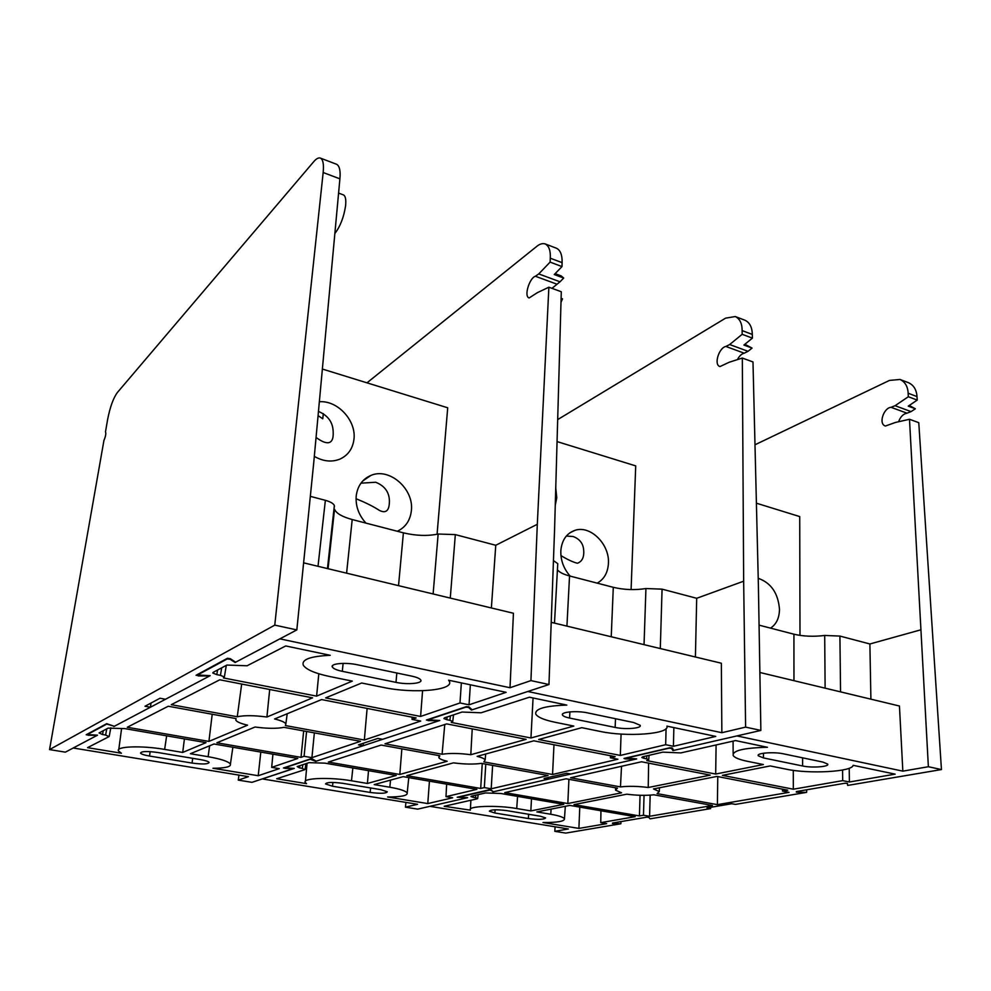 <?xml version="1.0" encoding="UTF-8"?>
<svg xmlns="http://www.w3.org/2000/svg" width="991" height="991" viewBox="0 0 991 991"><rect width="100%" height="100%" fill="white"/><g stroke="black" fill="none" stroke-linecap="round" stroke-linejoin="round"><path stroke-width="1.49" d="M316.067 437.44C325.531 444.488 333.967 446.26 333.174 431.803C332.939 422.339 328.083 415.563 318.594 411.488M314.32 456.38C323.091 461.41 331.564 462.351 339.777 459.18C347.977 455.439 352.697 448.824 353.948 439.36C356.512 420.791 337.696 400.178 319.35 401.764M397.329 531.25C405.542 527.348 410.224 520.486 411.364 510.687C414.188 489.059 389.426 467.219 370.931 475.42C362.483 479.062 357.578 485.875 356.215 495.896C355.447 506.029 358.705 515.097 365.976 523.124M356.054 498.758C365.481 502.524 373.26 506.413 379.417 510.415C386.217 513.784 389.55 510.476 389.401 500.517C389.079 491.858 384.508 485.776 375.688 482.245L360.947 483.174M437.081 534.26L447.709 407.784L322.372 369.048M318.074 415.613L322.756 418.784L323.339 413.606M428.1 720.147L426.403 720.036L466.303 706.657L469.016 706.917L472.15 709.816L548.964 684.521L554.588 529.058L561.29 291.75L548.878 287.204L537.308 524.289L530.928 680.606L548.964 684.521M284.974 768.112L283.426 767.975L310.431 758.92L312.673 759.131L316.216 761.187L363.152 745.727L363.387 743.238M219.779 679.789L312.574 697.825L266.913 717.026C254.266 715.341 244.381 715.254 237.258 716.753L171.282 704.675L219.779 679.789M241.68 684.05L237.258 716.753M269.701 689.488L266.913 717.026M113.953 726.155L106.78 724.062L87.332 734.579L97.514 735.173L73.198 748.007L248.444 776.659L238.261 780.115L251.974 782.345L293.844 768.397M303.605 562.838L513.437 613.268L510.018 687.729L279.871 638.848L235.09 662.508L230.172 659.275L227.187 658.978L197.568 674.982L210.154 675.676L113.915 726.514M363.152 745.727L358.482 744.873L377.893 738.419L382.65 739.298L439.1 720.705L428.038 720.606M238.942 775.111L238.261 780.115M149.517 756.046C144.352 755.154 141.341 754.163 140.511 753.098C141.279 751.277 147.002 751.067 157.656 752.479L200.702 759.651C205.558 760.506 208.37 761.422 209.113 762.426C208.246 764.222 202.56 764.445 192.056 763.07L149.517 756.046L150.161 751.636M433.117 593.968L438.146 534.025L455.327 534.607L450.273 598.081M318.012 566.307L325.37 500.319L310.332 496.355M325.37 500.319C330.449 501.743 333.447 503.478 334.351 505.546L334.413 506.81M438.146 534.025C427.48 536.205 415.886 535.809 403.399 532.836L352.201 519.544C342.279 516.844 336.383 513.449 334.537 509.324L328.058 568.723M342.304 671.328C336.767 670.139 333.471 668.727 332.394 667.092C329.916 663.598 345.351 662.099 357.28 664.738L411.736 676.122C416.802 677.237 419.812 678.525 420.754 679.999C423.095 683.443 407.512 684.892 395.979 682.365L342.304 671.328L343.121 663.375M217.574 670.003L216.806 674.636L212.805 673.013L213.139 672.356L226.889 665.06L247.081 665.779L285.718 645.946L330.226 655.311C310.22 656.24 301.264 659.572 303.333 665.283C306.38 669.718 315.336 673.496 330.226 676.63L352.3 681.114L316.6 696.128L223.396 677.931L224.387 676.952L220.436 675.354L221.687 667.81M216.806 674.636L220.436 675.354M318.805 673.781L316.6 696.128M103.262 730.701L102.544 734.529L99.05 732.944L108.093 728.137L124.693 728.596L206.029 742.631L182.703 752.442L184.413 738.902M102.544 734.529L105.616 735.049L106.78 728.843M182.703 752.442L164.642 749.407C141.465 745.343 114.968 746.372 118.573 751.042L121.398 753.222L87.542 747.66L109.047 736.623L105.616 735.049M212.21 714.251L208.928 741.404L127.269 727.27L168.259 706.236L236.093 718.599L235.833 720.197C237.01 721.968 240.924 723.616 247.552 725.164L208.928 741.404M470.366 684.793L469.028 704.799L506.141 692.325L448.638 680.222L449.183 681.052C455.08 690.318 413.73 693.985 383.257 687.395L361.653 683.01L325.618 697.899L420.605 716.443L422.575 690.727M461.36 682.898L459.985 702.966L420.605 716.443M469.028 704.799L459.985 702.966M272.921 754.163L271.683 767.381L279.227 768.644L258.217 775.718L212.954 768.273C225.329 768.186 231.151 766.811 230.42 764.111L232.86 747.251M230.42 764.111C228.537 761.484 221.104 759.007 208.122 756.703L190.371 753.73L213.945 743.993L297.771 758.462L271.683 767.381M260.806 752.082L258.217 775.718M412.157 717.187L412.021 719.379L420.717 721.052L364.341 740.017L285.42 725.573L285.854 723.876C284.801 722.166 281.048 720.531 274.569 718.971L321.555 699.572L416.158 717.955L412.021 719.379M367.116 708.429L364.341 740.017M283.996 727.344L360.538 741.305L311.917 757.657L304.088 756.294L301.016 757.347L216.88 742.779L255.059 727.022C267.186 728.633 276.836 728.732 283.996 727.344M303.68 730.937L301.016 757.347M306.578 731.457L304.088 756.294M314.358 732.882L311.917 757.657M530.928 680.606L510.018 687.729M284.937 768.384L293.819 768.558M491.375 607.966L495.76 545.273L455.327 534.607M560.993 302.329L562.504 298.848L561.104 298.341M555.109 273.665L561.302 275.969L563.706 278.062L554.254 274.544L561.996 266.579L550.104 262.107L538.745 273.925L560.014 281.791L551.975 288.344M556.608 284.07L535.388 276.254C529.553 277.802 523.607 296.619 529.157 297.944L537.382 292.655L548.878 287.204M563.706 278.062L560.014 281.791M535.388 276.254L538.745 273.925M550.104 262.107L550.302 258.205C550.674 250.649 548.952 245.892 545.149 243.91L556.521 248.258C560.46 250.277 562.318 255.083 562.108 262.652L561.996 266.579M545.149 243.91C542.498 243.142 539.686 243.972 536.713 246.425L366.967 382.836M88.088 734.95L86.192 734.752L106.706 723.653L114.287 726.316L150.421 707.227L151.041 703.028M198.237 675.49L196.057 675.267L227.286 658.358L230.271 658.668L235.647 662.211L296.829 629.904L313.738 462.648L339.901 178.838L323.165 172.521C323.958 164.11 323.004 159.291 320.316 158.052C318.507 157.47 316.29 158.696 313.676 161.744L117.248 392.659C113.271 398.221 110.075 407.09 107.66 419.28L105.492 431.803C106.161 433.501 105.653 436.374 103.944 440.425L49.55 749.592L65.369 752.157L97.155 735.359L88.038 735.235M338.588 193.096L343.344 194.868C345.475 195.846 346.218 199.513 345.574 205.88C343.827 217.264 340.247 226.468 334.859 233.517M320.316 158.052L336.667 164.308C339.554 165.968 340.631 170.811 339.901 178.838M323.165 172.521L274.767 625.123L296.829 629.904M198.163 675.949L209.609 675.961L165.534 699.25L160.009 698.234L145.02 706.249L150.421 707.227M274.767 625.123L49.55 749.592M468.582 706.732L468.557 707.413L465.844 707.153L428.025 719.813L439.781 720.482L315.72 761.348L310.245 759.255L284.64 767.839L294.277 768.409L262.33 778.926L417.57 804.308L405.443 807.17L417.657 809.139L467.071 797.805L457.198 797.235L489.009 789.839L491.09 790.025L493.382 791.772L548.184 779.211L548.271 777.501M625.333 758.115L625.271 758.92L623.983 758.437L669.805 747.771L672.27 748.019L673.756 750.41L760.865 730.429L758.388 585.26L752.987 361.95L742.321 358.048L743.659 581.197L745.604 727.121L760.865 730.429M446.693 723.901L526.097 739.336L470.799 754.708C459.477 753.222 449.902 753.073 442.085 754.25L384.991 743.807L446.693 723.901M444.761 724.52L442.085 754.25M472.224 728.856L470.799 754.708M548.184 779.211L544.096 778.468L566.666 773.253L570.816 774.021L635.925 759.081L625.271 758.92M405.926 802.413L405.443 807.17M332.542 786.235L325.531 783.943C326.621 782.196 332.344 781.986 342.737 783.311L380.742 789.641L387.295 791.797C386.131 793.518 380.42 793.729 370.163 792.441L332.542 786.235L332.926 782.432M644.039 644.645L645.934 588.543L662.075 589.149L660.291 648.548M551.207 622.336L721.349 663.227L721.857 732.708L527.782 691.495L471.419 710.064L468.557 707.413M553.449 560.596L557.76 563.644L557.685 564.957M645.934 588.543C634.971 590.277 624.095 589.868 613.293 587.316L569.54 575.957C563.359 574.309 559.32 572.265 557.425 569.8M569.59 718.066C565.601 717.224 563.247 716.22 562.529 715.081C560.225 711.972 576.836 710.473 587.601 712.888L633.67 722.526L640.124 725.263C642.292 728.323 625.556 729.735 615.151 727.431L569.59 718.066L569.899 711.885M447.127 716.976L446.805 719.701L443.918 718.525L444.587 717.818L462.066 712.046L481.093 712.789L529.405 697.206L566.84 705.084C544.777 705.84 534.446 708.887 535.846 714.238C537.878 717.348 544.27 720.011 555.022 722.253L573.801 726.069L530.953 737.985L451.252 722.427L452.751 721.46L449.902 720.308L450.422 715.886M446.805 719.701L449.902 720.308M533.071 697.986L530.953 737.985M299.951 765.647L299.616 767.914L297.176 766.563L309.019 762.649L324.998 763.157L396.239 775.445L367.413 783.46L368.516 770.664M299.616 767.914L302.305 768.372L302.85 764.693M367.413 783.46L351.495 780.784C329.792 776.956 301.772 778.071 305.302 782.469L306.578 783.658L276.675 778.753L304.72 769.697L302.305 768.372M401.863 748.837L399.807 774.454L328.343 762.079L381.114 745.059L439.868 755.761L438.827 757.657C439.645 758.945 442.432 760.147 447.189 761.274L399.807 774.454M673.855 727.592L673.422 746.285L715.75 736.412L666.906 726.13C670.176 734.083 626.882 737.242 600.15 731.42L581.754 727.679L538.683 739.497L620.341 755.427L621.072 734.071M666.076 728.645L665.679 744.712L620.341 755.427M673.422 746.285L665.679 744.712M446.656 784.141L445.987 796.653L452.664 797.78L427.778 803.577L387.605 796.975C401.132 796.975 407.66 795.649 407.19 792.998L408.775 777.613M407.19 792.998C405.79 790.942 400.005 789.009 389.835 787.226L374.177 784.599L403.176 776.647L476.869 789.356L445.987 796.653M429.437 781.168L427.778 803.577M610.444 755.724L610.419 757.781L617.913 759.23L552.557 774.479L483.881 761.906L485.156 759.936C484.413 758.685 481.737 757.496 477.129 756.368L533.802 740.822L615.2 756.653L610.419 757.781M553.981 744.749L552.557 774.479M481.465 763.355L548.122 775.507L491.202 788.786L484.326 787.597L480.697 788.452L406.781 775.656L453.432 762.859C464.333 764.284 473.673 764.445 481.465 763.355M482.258 763.504L480.697 788.452M485.776 764.135L484.326 787.597M492.626 765.386L491.202 788.786M745.604 727.121L721.857 732.708M695.409 656.996L696.698 598.291L662.075 589.149M744.848 344.286L752.058 348.076L743.907 345.054L752.404 338.142L742.172 334.301L729.661 344.534L748.019 351.31L744.216 353.205C741.602 353.824 739.323 355.967 737.391 359.622M744.216 353.205L725.895 346.454C719.181 347.407 713.421 364.824 719.986 366.559L729.265 362.223L742.321 358.048M752.058 348.076L748.019 351.31M725.895 346.454L729.661 344.534M742.172 334.301L742.148 330.598C742.11 323.45 739.806 318.755 735.26 316.538L745.059 320.279C749.729 322.546 752.144 327.265 752.318 334.438L752.404 338.142M735.26 316.538L725.573 318.161L557.673 419.602M612.512 823.038L646.85 817.166L648.783 817.34L650.071 818.839L710.584 808.606L710.609 807.331M796.368 791.561L845.162 783.2L847.416 783.398L847.664 785.429L941.45 769.561L918.768 422.674L909.49 419.28L928.369 766.724L941.45 769.561M490.718 789.901L458.474 797.136L467.616 797.681L429.908 806.327L568.388 828.972L554.787 831.325L565.737 833.097L620.861 823.769L612.475 823.533M641.549 761.769L710.274 775.123L648.225 787.498C638.006 786.173 628.752 785.974 620.465 786.904L570.568 777.774L641.549 761.769M621.518 766.291L620.465 786.904M648.61 763.144L648.225 787.498M492.824 791.351L490.706 790.31M625.693 758.041L636.705 758.908L492.8 791.908M672.889 749.01L672.926 750.596L671.564 748.416L669.098 748.18L625.68 758.264M796.343 792.143L806.6 792.366L735.458 804.395L731.816 803.726L706.992 807.95L710.584 808.606M806.724 789.79L806.6 792.366M621.047 821.576L620.861 823.769M555.109 826.804L554.787 831.325M494.868 813.016L489.356 811.208C490.743 809.585 496.503 809.374 506.636 810.601L540.442 816.237L545.62 817.934C544.133 819.545 538.386 819.743 528.389 818.541L494.868 813.016L495.079 809.796M825.119 688.163L824.698 635.454L839.91 636.073L840.554 691.867M759.874 672.48L899.456 706.026L902.838 771.147L736.945 735.917L672.926 750.596M824.698 635.454C813.623 636.829 803.367 636.408 793.927 634.203L759.069 625.148M763.454 757.929L758.276 755.774C756.133 753.036 773.773 751.636 783.447 753.829L822.939 762.091L827.696 764.086C829.678 766.774 811.951 768.075 802.611 765.981L763.454 757.929L763.479 753.222M644.076 756.467L643.927 758.313L641.796 757.458L642.812 756.752L662.83 752.144L680.805 752.912L735.545 740.574L767.468 747.288C743.907 747.846 732.46 750.571 733.154 755.464C734.554 757.669 739.236 759.602 747.214 761.261L763.38 764.544L715.688 774.045L646.764 760.592L648.721 759.688L646.603 758.833L646.838 755.823M643.927 758.313L646.603 758.833M716.097 744.959L715.688 774.045M473.326 795.748L473.153 797.309L470.973 796.566L471.543 796.157L485.454 792.949L500.864 793.494L563.755 804.345L530.842 810.911L531.486 798.783M473.153 797.309L475.531 797.705L475.816 795.166M530.842 810.911L516.72 808.532C496.441 804.94 466.91 806.055 470.353 810.143L444.179 806.278L477.129 798.845L477.699 798.449L475.531 797.705M568.908 779.298L567.831 803.54L504.753 792.614L566.084 778.79L617.467 788.155L615.535 790.149L621.58 792.812L567.831 803.54M849.213 768.248L849.398 781.998L895.146 774.144L853.14 765.312C852.371 771.878 808.953 774.169 786.098 769.152L770.23 765.932L722.389 775.358L793.333 789.208L793.295 770.354M842.573 770.019L842.697 780.635L793.333 789.208M849.398 781.998L842.697 780.635M600.955 810.762L600.744 822.654L606.69 823.645L578.893 828.414L542.994 822.518C557.499 822.58 564.647 821.341 564.461 818.801L565.316 806.315M564.461 818.801C563.421 817.179 558.85 815.667 550.773 814.255L536.849 811.914L569.899 805.41L635.181 816.671L600.744 822.654M579.785 807.108L578.893 828.414M782.444 789.158L782.494 791.091L789.034 792.354L717.385 804.655L657.083 793.605L659.288 791.561L653.49 788.935L716.964 776.424L787.721 790.186L782.494 791.091M717.769 776.585L717.385 804.655M653.924 794.807L712.504 805.485L649.576 816.287L643.469 815.234L639.443 815.927L573.987 804.605L626.808 794.187C636.68 795.463 645.723 795.674 653.924 794.807M640.05 795.278L639.443 815.927M644.051 795.339L643.469 815.234M650.158 795.154L649.576 816.287M928.369 766.724L902.838 771.147M870.903 699.163L869.887 643.977L839.91 636.073M909.23 405.468L915.337 408.775L908.239 406.137L917.232 400.091L908.326 396.747L895.071 405.703L911.063 411.612L907 413.185C903.173 413.953 900.385 416.802 898.614 421.745M907 413.185L891.033 407.301C883.712 407.809 878.15 423.999 885.421 426.031L895.393 422.463L909.49 419.28M915.337 408.775L911.063 411.612M891.033 407.301L895.071 405.703M908.326 396.747L908.152 393.241C907.806 386.453 905.08 381.857 900.001 379.466L908.549 382.724C913.714 385.152 916.539 389.773 916.997 396.573L917.232 400.091M900.001 379.466L889.46 380.42L754.993 444.786M555.257 505.299L556.769 497.742L555.753 487.906M597.201 583.129C604.064 579.301 607.805 572.773 608.412 563.532C609.861 544.443 590.512 524.995 575.065 530.309C566.567 533.282 561.823 540.107 560.832 550.773C560.559 560.299 563.681 568.747 570.172 576.118M560.943 555.555C567.224 559.469 572.724 562.046 577.419 563.247C582.175 561.501 584.269 557.14 583.674 550.166C583.228 543.539 579.71 538.993 573.12 536.515L566.344 536.044M631.094 589.595L635.714 465.894L557.053 441.59M770.503 628.121C776.287 624.38 779.285 618.149 779.496 609.428C778.208 593.25 771.109 582.881 758.214 578.31M799.985 635.392L799.725 516.584L756.406 503.193M192.056 763.07L192.7 758.313M398.531 585.656L403.399 532.836M346.59 573.17L352.201 519.544M395.979 682.365L396.834 673.013M227.769 658.247L227.682 658.866M164.642 749.407L166.637 735.83M208.122 756.703L209.634 745.777M537.308 524.289L495.76 545.273M562.108 262.652L550.302 258.205M370.163 792.441L370.584 787.944M611.236 636.767L613.293 587.316M566.926 626.114L569.54 575.957M615.151 727.431L615.498 718.723M470.192 708.924L470.242 708.057M351.495 780.784L352.858 767.963M389.835 787.226L390.528 780.115M743.659 581.197L696.698 598.291M752.318 334.438L742.148 330.598M671.551 747.771L671.564 748.416M528.389 818.541L528.637 814.268M793.964 680.668L793.927 634.203M802.611 765.981L802.586 757.83M673.186 749.493L673.186 750.546M516.72 808.532L517.575 796.38M550.773 814.255L551.095 809.114M920.391 629.942L869.887 643.977M916.997 396.573L908.152 393.241M362.793 480.945L370.931 475.42M327.464 568.574L334.351 505.546M332.394 667.092L332.542 665.642M226.307 665.357L224.387 676.952M110.806 727.84L109.233 736.276M118.796 749.444L121.509 729.128M449.183 681.052L449.245 680.346M285.854 723.876L287.204 713.755M554.489 623.128L557.76 563.644M562.529 715.081L562.578 714.065M453.531 714.858L452.751 721.46M305.909 763.677L305.092 769.313M305.426 781.168L307.061 763.293M438.902 756.517L438.963 755.6M485.156 759.936L485.664 754.027M758.276 755.774L758.276 755.08M649.055 755.315L648.721 759.688M733.142 753.581L733.08 741.132M478.12 794.646L477.699 798.449M470.415 809.127L470.886 800.257M615.547 789.307L615.584 787.808M659.288 791.561L659.461 787.758M569.961 532.762L575.065 530.309"/></g></svg>
